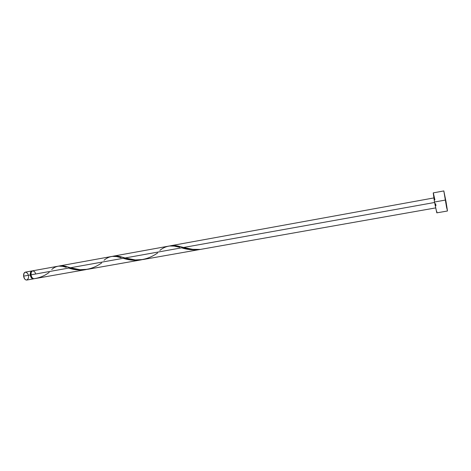 <?xml version="1.0" encoding="UTF-8"?>
<svg xmlns="http://www.w3.org/2000/svg" width="471" height="471" viewBox="0 0 471 471"><rect width="100%" height="100%" fill="white"/><g stroke="black" fill="none" stroke-linecap="round" stroke-linejoin="round"><path stroke-width="0.71" d="M33.441 278.873L32.252 278.626L31.345 277.784L30.268 274.964L23.597 276.159C24.098 278.738 25.163 280.033 26.788 280.045L25.593 279.803L24.675 278.967L23.597 276.159L23.992 273.315L25.387 272.126C24.039 272.568 23.444 273.91 23.597 276.159L30.268 274.964L30.65 272.108L32.016 270.925C30.697 271.355 30.115 272.703 30.268 274.964C30.774 277.554 31.828 278.856 33.441 278.873L26.788 280.045M30.945 274.881L30.515 274.958C30.851 276.907 31.634 278.078 32.858 278.467L31.139 276.954L30.515 274.958L30.945 274.881M443.835 190.932L433.261 192.88L434.486 202.018L445.219 200.093L434.486 202.018L436.835 212.851L447.432 211.008L443.835 190.932L447.432 211.008M157.661 252.927C147.476 260.098 136.619 261.776 125.086 257.967L121.942 257.095C118.309 255.953 115.136 255.706 112.428 256.354L117.397 256.112L125.086 257.967L181.647 247.823C187.552 249.736 193.781 250.272 200.328 249.424L191.968 249.795L181.647 247.823L125.086 257.967L135.342 259.939L143.155 259.515M200.034 249.4L200.375 249.418L200.034 249.4C194.229 249.748 188.747 249.106 183.578 247.481L192.757 249.342L200.034 249.4M434.568 202.483L183.578 247.481L434.568 202.483M34.772 278.626L34.148 278.75L34.772 278.626M51.745 269.5C55.831 265.797 60.671 265.073 66.258 267.322L62.508 266.339L58.692 266.097L32.682 270.801C31.363 271.237 30.786 272.585 30.939 274.846L68.742 268.064C74.183 270.007 80.129 270.478 86.582 269.483L78.787 270.018L74.277 269.441L68.742 268.064L30.939 274.846C31.333 277.095 32.24 278.402 33.653 278.767L35.837 278.449M101.659 262.942C91.869 269.865 81.459 271.473 70.432 267.764L67.141 266.786C63.968 265.726 61.23 265.491 58.934 266.074L63.391 265.903L70.432 267.764L123.278 258.291C129.078 260.269 135.289 260.746 141.918 259.715L133.835 260.28L123.278 258.291L70.432 267.764L80.188 269.7L87.747 269.288M104.032 260.269C108.866 256.077 114.535 255.211 121.047 257.661L116.49 256.565L112.204 256.377L59.758 265.885M159.863 250.407C165.551 245.691 172.162 244.661 179.698 247.316L174.235 246.109L169.43 245.986L113.305 256.159M182.112 247.098L180.623 246.716C176.484 245.491 172.816 245.238 169.619 245.962L175.171 245.644L182.112 247.098M35.714 273.934L34.801 271.914L32.923 270.778M32.693 270.801L31.316 271.985L30.939 274.846L31.91 277.519L33.653 278.767C39.699 277.884 44.892 275.735 49.243 272.315M436.8 212.821L434.486 202.018L433.232 192.927M433.314 192.927L434.91 199.869M435.61 203.684L435.958 205.739M436.805 211.538L436.876 212.333M446.049 201.823L447.421 210.496L446.602 207.499L443.823 190.979L446.049 201.823M31.616 271.502L30.65 272.939L30.515 274.958C30.374 273.292 30.739 272.144 31.616 271.502M25.617 272.108L27.512 273.227L28.431 275.241M28.572 276.012L28.431 278.226L27.059 279.974M200.187 249.453L142.837 259.568M200.346 249.424L435.598 207.917M85.734 269.647L35.572 278.496M141.017 259.892L87.441 269.347M433.809 197.938L170.561 245.756M32.004 270.925L25.375 272.132M180.623 246.716L183.625 247.493M121.942 257.095L124.662 257.849M67.141 266.786L69.655 267.534"/></g></svg>
